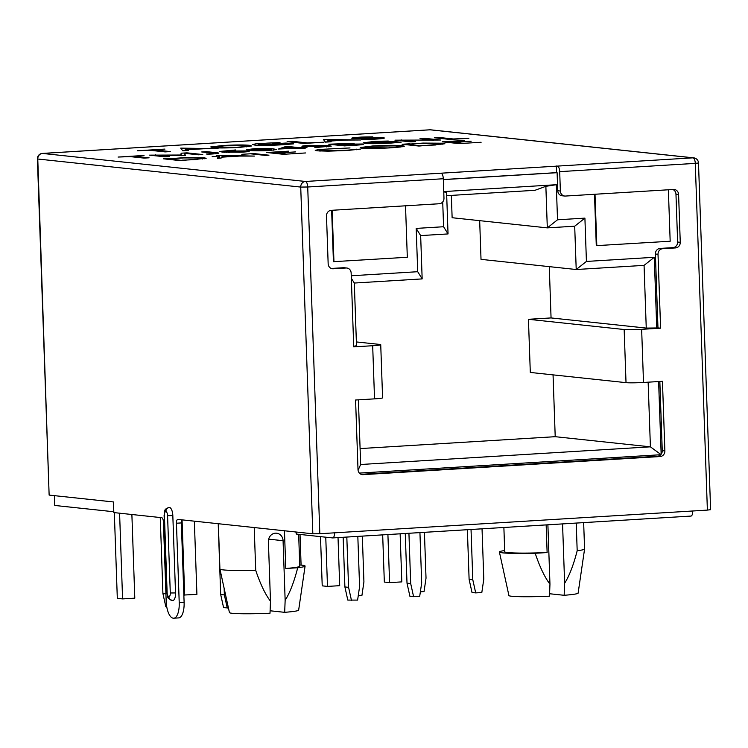 <?xml version="1.0" encoding="UTF-8"?>
<svg xmlns="http://www.w3.org/2000/svg" width="748" height="748" viewBox="0 0 748 748"><rect width="100%" height="100%" fill="white"/><g stroke="black" fill="none" stroke-linecap="round" stroke-linejoin="round"><path stroke-width="1.12" d="M443.751 191.582L556.297 184.719L557.522 219.79L584.908 218.126L586.423 261.435L654.276 257.293L656.744 327.97L657.969 327.895L655.388 254.03A5.33 4.89 -83.9 0 1 660.091 248.42L662.719 248.701A5.33 4.89 96.1 0 0 658.016 254.311L660.596 328.176L641.644 329.326L643.504 382.462L662.447 381.312L664.879 450.922A5.33 4.89 -83.9 0 1 660.175 456.532L363.089 474.643A5.33 4.89 -83.9 0 1 358.012 469.622L355.581 400.012L374.533 398.862L372.682 345.726L353.729 346.876L351.149 273.02A5.33 4.89 96.1 0 0 346.072 267.999L333.234 268.784A5.33 4.89 -83.9 0 1 328.157 263.773L326.493 215.948A5.33 4.89 -83.9 0 1 331.196 210.338L439.272 203.746A5.33 4.89 96.1 0 0 443.975 198.136L443.302 178.744A5.33 2.094 86.5 0 0 441.011 173.199L557.4 166.103A5.33 2.094 -93.5 0 1 559.691 171.647L560.364 191.039A5.33 4.89 96.1 0 0 565.441 196.051L673.518 189.468A5.33 4.89 -83.9 0 1 678.595 194.48L675.968 194.2A5.33 4.89 96.1 0 0 672.854 189.506M433.326 140.026L394.953 140.175L410.736 141.858L415.654 141.559L402.237 140.147L440.703 140.026L424.929 138.343L420.002 138.651L433.335 140.372M369.39 143.644L369.372 143.064C365.931 142.662 368.362 142.148 376.655 141.55L388.306 141.035L375.356 141.335L363.285 142.774L364.585 143.382C369.671 143.859 378.161 143.775 390.073 143.149L401.106 142.251L393.962 141.494L380.994 142.279L395.075 142.438L367.773 142.625L367.81 143.579M353.421 143.784L353.411 143.317L328.755 144.205L344.538 145.888L355.431 145.224C362.107 144.813 364.556 144.411 362.789 144.018L350.803 144.102C354.028 143.794 354.898 143.532 353.411 143.317L354.094 143.579M309.476 145.355C302.557 145.823 300.397 146.243 303.005 146.636L318.414 146.514L324.417 145.813L326.68 146.299L314.833 147.599L331.261 146.112L328.129 145.421L309.485 145.682M302.042 146.243L303.005 146.636M297.05 148.169L305.175 148.291L301.519 147.898L306.886 147.571L299.789 147.721L289.401 146.608L284.614 146.898L278.406 149.039L297.05 148.169M249.739 150.404C253.048 150.909 259.537 150.946 269.205 150.516L276.554 149.544L273.516 148.889C270.318 148.356 263.764 148.31 253.871 148.74L246.457 149.722L249.739 150.404M241.782 152.19C248.645 151.722 250.776 151.292 248.177 150.909L232.731 151.031L226.579 151.779L224.4 151.283L235.714 149.955L219.622 151.47L222.633 152.162L241.782 152.19M249.14 151.302L248.177 150.909L248.205 151.601M211.787 153.022C214.629 153.218 214.106 153.49 210.235 153.817L206.186 154.004L208.019 154.2L212.049 154.004C218.883 153.49 220.417 153.059 216.658 152.723L206.654 151.657L201.726 151.956L211.787 153.022L213.573 153.873M218.668 153.181L216.658 152.723L216.686 153.583M188.468 150.47L187.486 149.74L203.652 148.758L218.051 148.674L180.707 148.123L182.746 150.825L188.468 150.47M212.703 147.618C218.528 148.132 227.476 148.057 239.547 147.393L251.524 145.991L249.514 145.308C243.801 144.794 234.937 144.86 222.941 145.514L210.749 146.945L212.703 147.618M259.837 145.346L259.808 144.729C256.143 144.289 258.733 143.756 267.578 143.111L280.004 142.559L256.555 143.691L252.59 144.523L254.703 145.065C260.126 145.57 269.186 145.486 281.893 144.813L293.655 143.859L286.045 143.046L272.207 143.887L287.232 144.055L259.808 144.729L258.107 144.252L258.144 145.271M287.101 141.643L303.931 143.438L323.968 142.214L307.334 142.915L292.346 141.325L287.101 141.643M331.13 141.774L330.139 141.045L346.305 140.063L360.704 139.979L323.36 139.427L325.399 142.129L331.13 141.774M357.048 138.548L357.03 138.062L362.752 137.305L372.841 136.875L361.321 137.08C354.019 137.51 350.915 137.95 352.009 138.408L378.974 138.165L361.396 139.409L374.58 139.165C382.219 138.735 385.379 138.287 384.042 137.828L356.59 137.931L356.609 138.548M378.974 138.165L379.582 138.829M130.105 156.613L144.149 158.108L149.076 157.809L135.023 156.313L144.027 155.472L118.091 157.052L130.105 156.613M180.782 155.023L149.394 155.145L165.177 156.828L169.646 156.556L155.846 155.107L185.308 155.603L184.85 153.34L198.276 154.808L202.745 154.537L186.972 152.854L181.156 153.209L180.782 155.023M460.824 143.205L454.354 142.513L471.184 141.194L452.634 142.326L447.454 141.774L464.284 140.465L442.218 141.811L459.048 143.597L481.114 142.26L460.843 143.494M253.843 153.583L241.81 154.312L250.337 153.789L265.437 155.406L268.953 155.191L253.843 153.583L253.862 154.172M221.67 157.164L239.407 156.089L254.404 156.08L219.519 155.378L217.285 158.342L221.118 158.108L221.67 157.164M171.245 158.324L163.345 158.81L180.174 160.605L206.158 158.305L204.073 157.772L184.26 157.632L171.255 158.613M434.317 137.772L450.1 139.455L468.884 138.315L453.288 138.969L439.235 137.473L434.317 137.772M285.278 153.901L278.808 153.218L295.638 151.9L277.078 153.031L271.898 152.48L288.737 151.161L266.662 152.508L283.492 154.303L305.567 152.957L285.287 154.191M320.752 151.068L320.742 150.629C317.489 150.105 320.883 149.497 330.925 148.805L350.008 147.945L319.461 149.441L315.226 150.311L317.115 150.825L328.073 151.161L347.156 150.498L360.648 149.076L345.408 150.311L320.742 150.629L319.536 150.142L319.564 151.012M372.822 145.963L360.181 147.524L361.424 148.151C368.296 148.646 378.095 148.534 390.821 147.833L400.395 147.01L404.397 146.169L402.471 145.636C395.57 145.14 385.688 145.252 372.822 145.963L372.831 146.29M409.988 143.775L402.087 144.252L418.917 146.047L444.901 143.747L442.816 143.214L423.013 143.083L409.998 144.055M150.114 150.301L165.093 151.9L170.338 151.582L155.36 149.983L164.962 149.086L137.295 150.778L150.114 150.301M41.523 153.592A5.161 4.731 96.1 0 0 37.4 158.978L49.134 495.064L37.774 159.043A5.33 4.89 -83.9 0 1 42.477 153.434L430.035 129.806A5.33 4.89 -83.9 0 1 430.783 129.825A5.33 5.33 0 0 0 429.894 129.797A5.33 2.094 86.5 0 1 430.035 129.806L692.985 157.837L557.4 166.103M181.839 519.832A3.992 1.571 -93.5 0 0 181.334 522.927L184.111 602.364A16.25 6.377 86.5 0 1 178.679 617.904L173.788 618.203A16.25 6.377 -93.5 0 1 173.368 618.194L173.162 618.166A16.25 6.377 -93.5 0 1 166.178 601.28L163.401 521.833A3.992 1.571 86.5 0 0 161.68 517.681L113.827 512.576L113.453 501.955L49.508 495.129M54.426 495.662L54.772 505.461L113.799 511.754M698.492 162.971L710.6 509.687L707.384 510.099L695.275 163.382L698.492 162.971A5.33 5.33 0 0 0 693.733 157.856A5.33 4.89 96.1 0 0 692.985 157.837A5.33 2.094 86.5 0 1 694.527 159.558A5.33 2.094 86.5 0 1 695.275 163.382L559.691 171.647M443.302 178.744L307.718 187L319.826 533.726L707.384 510.099M319.826 533.726L312.832 533.801L177.884 519.411A3.992 1.571 86.5 0 0 177.781 519.411A3.992 1.571 86.5 0 0 176.444 523.226L179.221 602.664A16.25 6.377 -93.5 0 1 173.788 618.203M254.217 527.546L255.713 570.322C260.341 584.057 265.26 594.361 270.477 601.205L268.401 541.589A7.994 7.33 -83.9 0 1 275.451 533.174A7.994 7.33 -83.9 0 1 276.582 533.202A7.994 7.33 -83.9 0 1 283.071 540.692L285.147 600.317C289.859 592.874 294.048 582.019 297.704 567.76A42.617 2.59 -2 0 0 305.091 566.068A42.617 2.59 -2 0 0 299.733 564.974M255.713 570.322A42.617 2.59 178 0 1 223.39 569.911A42.617 2.59 178 0 1 219.921 569.041A42.617 2.59 178 0 1 219.921 569.013L218.341 523.722M503.881 527.49L504.722 551.79A37.288 2.263 -2 0 0 507.761 552.576A37.288 2.263 -2 0 0 547.125 552.557L535.194 553.286C539.822 567.021 544.74 577.316 549.958 584.169L549.49 596.193A34.623 2.104 178 0 1 508.921 595.558L499.402 552.005A42.617 2.59 -2 0 0 535.194 553.286M546.162 524.909L547.125 552.557M547.891 524.806L549.958 584.169M562.561 523.909L564.628 583.272C569.34 575.838 573.529 564.983 577.185 550.724L576.222 523.076M583.655 522.628L584.581 549.004A42.617 2.59 178 0 1 584.581 549.032A42.617 2.59 178 0 1 577.185 550.724M504.685 550.537A42.617 2.59 -2 0 0 499.402 552.005M284.455 530.771L285.773 568.489A37.288 2.263 -2 0 0 299.77 566.227L298.658 534.306M285.773 568.489L297.704 567.76M270.477 601.205L270.009 613.229A34.623 2.104 178 0 1 229.44 612.593L219.921 569.041M549.584 593.744L564.16 595.296L564.628 583.272M584.581 549.032L578.12 593.145A34.623 2.104 178 0 1 564.16 595.296M270.103 610.779L284.679 612.332L285.147 600.317M305.091 566.068L298.639 610.181A34.623 2.104 178 0 1 284.679 612.332M662.719 248.701L675.556 247.915A5.33 4.89 -83.9 0 0 680.259 242.305L678.595 194.48M296.217 532.024L296.292 534.053L332.579 537.924A5.33 2.094 -93.5 0 0 332.71 537.924A5.33 2.094 -93.5 0 0 334.496 532.828M692.713 510.996A5.33 2.094 86.5 0 1 690.928 516.083A5.33 2.094 86.5 0 1 690.787 516.083L332.851 537.905M296.292 534.053L295.89 531.996M168.889 596.67A3.862 1.515 -93.5 0 0 170.282 592.986L167.58 515.671A3.862 1.515 -93.5 0 0 165.916 511.651L165.813 511.641A3.862 1.515 -93.5 0 0 164.42 515.335L167.122 592.65A3.862 1.515 -93.5 0 0 168.786 596.661L168.889 596.67A3.992 3.665 96.1 0 0 172.695 600.438A7.854 3.086 -93.5 0 0 172.9 600.438A7.854 3.086 -93.5 0 0 175.528 592.93L172.825 515.615A7.854 3.086 -93.5 0 0 169.45 507.443L169.347 507.434A7.854 3.086 -93.5 0 0 169.142 507.434C163.812 509.762 165.336 508.734 164.102 515.25L166.795 592.566C168.113 599.213 167.309 597.914 172.031 600.41A3.992 3.665 96.1 0 0 172.077 600.42M443.33 179.539L556.577 172.638L556.344 165.991M564.693 196.041L562.066 195.761A5.33 4.89 -83.9 0 1 557.737 190.759L557.101 172.695L556.577 172.638M361.125 474.316L657.548 456.252A5.33 4.89 96.1 0 0 661.157 454.232L658.614 381.545M359.386 473.091L660.736 454.728M661.157 454.232A5.33 4.89 96.1 0 0 662.251 450.642L659.839 381.471M331.635 210.31L333.43 261.678L407.314 257.265L405.519 205.803M331.271 268.467L343.444 267.719A5.33 4.89 -83.9 0 1 344.192 267.737L346.82 268.018M442.713 201.932L443.583 226.738L416.197 228.411L417.711 271.711L351.242 275.769M660.091 248.42L672.929 247.635A5.33 4.89 96.1 0 0 677.632 242.025L675.968 194.2M594.492 194.284L596.287 245.653L670.171 241.239L668.366 189.777M443.33 179.632L557.101 172.695M358.077 470.277L360.648 464.499L650.405 446.837L555.212 436.692L553.053 374.87M358.395 399.843L360.648 464.499M372.682 345.726A13.314 0.813 -2 0 0 380.732 344.697L382.583 397.833A13.314 0.813 178 0 1 374.533 398.862M380.732 344.697A13.314 0.813 -2 0 0 379.647 344.417L356.366 341.939M351.336 278.237L354.309 283.043L356.506 345.744L353.711 346.268M332.159 210.272L333.954 261.735M595.015 194.256L596.811 245.709M417.711 271.711L422.162 278.901L354.309 283.043M416.197 228.411L420.656 235.592L422.162 278.901M443.583 226.738L448.043 233.928L420.656 235.592M443.76 191.899L446.584 192.358L448.043 233.928M557.522 219.79L547.312 227.878L545.862 186.308L534.998 190.301L446.706 195.677M545.862 186.308L556.297 184.719M584.908 218.126L574.698 226.205L547.312 227.878L452.129 217.724L451.343 195.396M586.423 261.435L576.212 269.514L574.698 226.205M654.276 257.293L644.065 265.372L576.212 269.514L481.02 259.36L479.674 220.66M656.744 327.97L646.253 328.082L644.065 265.372M646.253 328.082L551.061 317.928L549.275 266.643M660.596 328.176L657.969 327.895M641.644 329.326A13.314 0.813 -2 0 1 624.159 329.513L528.443 319.303L551.061 317.928M643.504 382.462A13.314 0.813 178 0 1 626.02 382.649L530.304 372.448L528.443 319.303M660.923 454.522L650.405 446.837L648.142 382.181M360.097 448.585L555.212 436.692M300.023 534.446L301.089 565.086M362.322 536.12L363.921 581.925L361.939 595.361L358.264 595.586M424.425 532.333L426.023 578.139L424.041 591.575L420.376 591.799M419.937 532.604L421.685 582.879L419.703 596.315L409.913 596.296L407.006 583.16L410.689 583.552L413.597 596.689M357.825 536.391L359.582 586.666L357.6 600.102L347.801 600.083L344.893 586.946L348.577 587.339L351.485 600.476M228.43 607.974L223.596 607.657L220.679 594.52L224.363 594.912L227.27 608.049M408.932 533.277L410.689 583.552M405.266 533.502L407.006 583.16M346.82 537.064L348.577 587.339M343.164 537.288L344.893 586.946M224.138 588.311L224.363 594.912M218.21 523.712L220.679 594.52M131.882 514.502L134.799 598.166L122.579 598.905L117.314 598.344L114.322 512.632M119.587 513.193L122.579 598.905M194.349 521.169L196.911 594.38L183.849 595.034M182.054 519.851L184.681 595.118M338.031 537.597L339.704 585.675L327.484 586.413L322.22 585.852L320.499 536.634M325.763 537.195L327.484 586.413M400.133 533.81L401.816 581.888L389.586 582.627L384.332 582.066L382.677 534.876M387.913 534.558L389.586 582.627M166.748 606.796L165.822 606.693L162.914 593.566L160.259 517.532M162.914 593.566L165.916 593.884M469.108 579.373L472.792 579.765L475.7 592.902L472.016 592.51L469.108 579.373L467.378 529.715M472.792 579.765L471.034 529.49M475.7 592.902L481.815 592.528L483.797 579.092L482.039 528.817M155.388 150.862L155.36 149.983M442.853 144.327L442.816 143.214M407.342 144.813L407.323 144.224L422.573 143.373L439.3 143.429L440.918 143.822L440.946 144.551M420.713 145.935L407.323 144.224M435.962 144.962L420.703 145.645M439.3 143.429C442.096 143.738 440.983 144.14 435.953 144.644M402.508 146.73L402.471 145.636M388.969 147.926L363.696 147.459L363.724 148.272M364.94 148.328L364.931 147.936C361.695 147.431 364.959 146.823 374.72 146.141L398.955 145.851L400.199 146.328L400.217 147.029M398.955 145.851C402.237 146.365 398.899 146.973 388.96 147.655M356.59 149.731L356.572 149.161M278.826 153.808L278.808 153.218M277.097 153.621L277.078 153.031M271.926 153.069L271.898 152.48M439.272 138.305L439.235 137.473M204.111 158.875L204.073 157.772M168.599 159.371L168.581 158.772L183.821 157.931L200.558 157.987L202.175 158.38L202.194 159.1M181.97 160.493L168.581 158.772M197.21 159.52L181.951 160.203M200.558 157.987C203.353 158.286 202.231 158.698 197.201 159.202M221.137 158.071L219.613 158.043L219.519 155.378M219.613 158.043L219.108 158.071L219.014 155.416M221.866 157.155L222.511 155.752L235.835 156.014L221.847 156.865M454.373 143.102L454.354 142.513M452.652 142.924L452.634 142.326M447.472 142.363L447.454 141.774M155.696 155.818L155.659 154.761M155.874 155.836L155.846 155.107M184.934 155.621L184.85 153.34M187 153.592L186.972 152.854M181.24 155.734L181.156 153.209M135.061 157.136L135.023 156.313M330.167 141.839L330.139 141.045M327.951 141.811L325.286 141.98M328.503 141.942L328.419 139.661L327.867 139.502L342.696 139.97L329.616 140.774L328.419 139.661M329.653 141.868L329.616 140.774M327.951 141.97L327.867 139.502M292.384 142.204L292.346 141.325M286.073 143.934L286.045 143.046M249.561 146.514L249.514 145.308M217.79 147.898L217.762 147.281C213.993 146.879 216.237 146.365 224.503 145.729L244.512 145.654L246.569 146.122L246.597 146.832M237.724 147.496L215.873 146.814L215.91 147.814M244.512 145.654C248.523 146.056 246.26 146.571 237.714 147.197M187.514 150.535L187.486 149.74M185.298 150.507L182.634 150.675M185.85 150.638L185.766 148.356L185.214 148.198L200.043 148.665L186.963 149.469L185.766 148.356M187 150.563L186.963 149.469M185.298 150.666L185.214 148.198M212.142 156.659C218.977 156.145 220.51 155.724 216.752 155.378M206.682 152.48L206.654 151.657M226.607 152.433L226.579 151.779M229.271 152.517L229.262 152.04C227.831 151.825 229.159 151.582 233.236 151.292L243.474 151.227L244.381 151.984M240.024 152.274L228.682 151.835L228.71 152.499M243.474 151.227C245.297 151.433 244.147 151.694 240.014 152.003M273.562 150.17L273.516 148.889M255.349 148.946L271.73 149.796L254.554 150.086L251.412 149.469L255.349 148.946M254.582 150.741L254.554 150.086M301.538 148.515L301.519 147.898M299.817 148.469L299.789 147.721M289.429 147.365L289.401 146.608M284.67 148.394L284.614 146.898M295.329 148.282L283.511 148.712L287.821 147.188L295.32 147.992M328.176 146.804L328.129 145.421M307.709 146.832L307.69 146.309C305.932 146.112 307.017 145.86 310.944 145.551L321.64 145.551L322.192 146.225M317.956 146.533L306.82 146.084L306.848 146.823M321.64 145.551L317.947 146.253M342.173 145.636L342.145 144.813L346.866 144.523L357.862 144.317L358.423 145.009M347.736 145.692L342.145 144.813M353.215 145.364L347.726 145.411M357.862 144.317L353.206 145.075M335.441 144.925L335.413 144.093L339.957 143.812L348.849 143.653L349.419 144.383M340.443 145.458L340.415 144.626L335.413 144.093M344.557 144.663L340.415 144.626M348.849 143.653L344.548 144.373M393.99 142.316L393.962 141.494M401.255 140.848L401.218 139.792M402.265 140.951L402.237 140.147M424.958 139.175L424.929 138.343M441.011 173.199L305.427 181.465L42.477 153.434A5.33 2.094 -93.5 0 0 42.337 153.424A5.33 2.094 -93.5 0 0 42.14 153.462M429.754 129.825A5.33 2.094 86.5 0 1 429.894 129.797L42.337 153.424A5.33 5.33 0 0 0 39.766 154.275M37.4 158.978L300.724 187.075L307.718 187A5.33 2.094 -93.5 0 0 305.427 181.465A5.33 4.89 96.1 0 0 300.724 187.075L312.832 533.801M283.071 540.692L268.654 539.158M168.786 596.661A3.992 3.665 96.1 0 0 172.031 600.41L172.9 600.438M165.813 511.641A3.992 3.665 -83.9 0 1 169.347 507.434M165.916 511.651A3.992 3.665 -83.9 0 1 169.45 507.443M167.58 515.671L172.825 515.615M170.282 592.986L175.528 592.93M557.737 190.759L560.364 191.039M184.111 602.364L179.221 602.664M181.334 522.927L176.444 523.226M363.089 474.643L361.602 474.484M343.444 267.719L346.072 267.999M333.234 268.784L331.747 268.626M624.159 329.513L626.02 382.649M664.879 450.922L662.251 450.642M660.175 456.532L657.548 456.252M655.388 254.03L658.016 254.311M675.556 247.915L672.929 247.635M680.259 242.305L677.632 242.025M159.24 156.192L159.212 155.444M404.612 141.204L404.584 140.372M332.71 537.924L690.928 516.083M693.733 157.856L430.783 129.825M224.437 152.302L224.4 151.283M251.45 150.554L251.412 149.469M271.748 150.329L271.73 149.796M326.708 146.945L326.68 146.299"/></g></svg>
